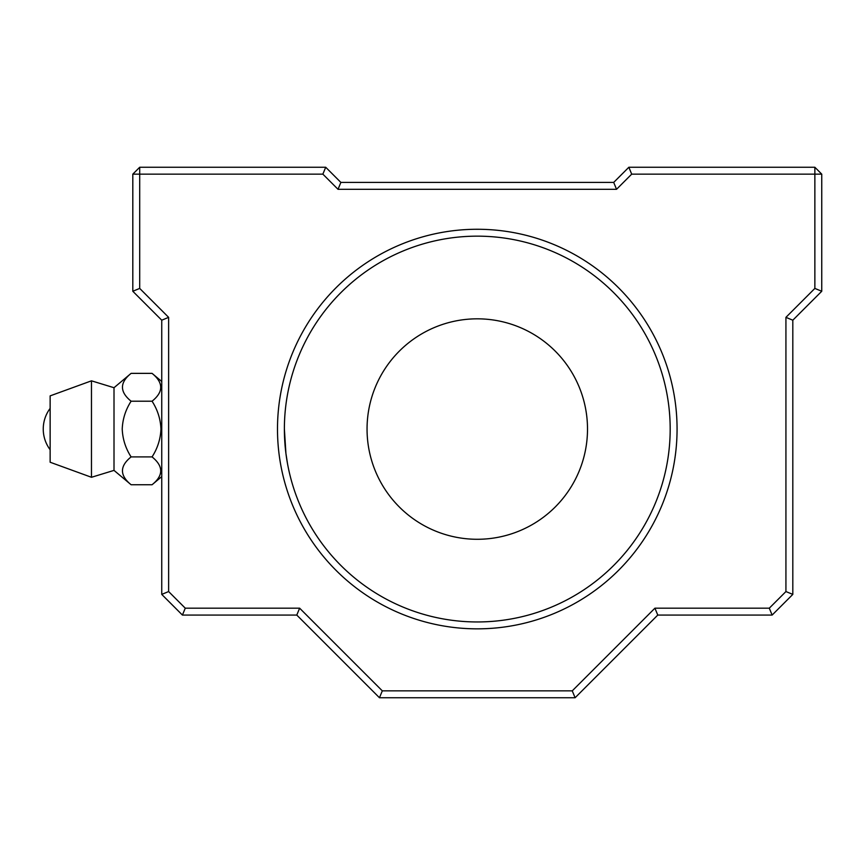 <?xml version="1.0" encoding="UTF-8"?>
<svg xmlns="http://www.w3.org/2000/svg" width="865" height="865" viewBox="0 0 865 865"><rect width="100%" height="100%" fill="white"/><g stroke="black" fill="none" stroke-linecap="round" stroke-linejoin="round"><path stroke-width="1.3" d="M367.052 429.051A110.233 110.233 0 0 0 477.285 539.284A110.233 110.233 0 0 0 587.508 429.051A110.233 110.233 0 0 0 477.285 318.828A110.233 110.233 0 0 0 367.052 429.051M284.38 429.051A192.906 192.906 0 0 0 477.285 621.957A192.906 192.906 0 0 0 670.18 429.051A192.906 192.906 0 0 0 477.285 236.156A192.906 192.906 0 0 0 284.38 429.051L285.926 453.422L287.483 463.499M677.068 429.051A199.793 199.793 0 0 1 477.285 628.844A199.793 199.793 0 0 1 277.492 429.051A199.793 199.793 0 0 1 477.285 229.268A199.793 199.793 0 0 1 677.068 429.051M382.308 690.854L572.252 690.854L654.924 608.182L769.288 608.182L785.928 591.552L785.928 317.347L814.862 288.413L814.862 174.146L631.699 174.146L616.54 189.305L338.02 189.305L322.861 174.146L139.697 174.146L139.697 288.413L168.632 317.347L168.632 591.552L185.272 608.182L299.636 608.182L382.308 690.854L379.454 697.741L296.782 615.069L182.418 615.069L161.744 594.396L161.744 320.201L132.81 291.267L132.81 174.146L139.697 174.146L139.697 167.259L325.716 167.259L340.875 182.418L613.696 182.418L628.844 167.259L814.862 167.259L814.862 174.146L821.75 174.146L821.75 291.267L792.816 320.201L792.816 594.396L772.142 615.069L657.778 615.069L575.106 697.741L379.454 697.741M161.744 594.396L168.632 591.552M185.272 608.182L182.418 615.069M299.636 608.182L296.782 615.069M161.744 320.201L168.632 317.347M132.81 291.267L139.697 288.413M572.252 690.854L575.106 697.741M654.924 608.182L657.778 615.069M132.81 174.146L139.697 167.259M769.288 608.182L772.142 615.069M325.716 167.259L322.861 174.146M785.928 591.552L792.816 594.396M340.875 182.418L338.02 189.305M785.928 317.347L792.816 320.201M613.696 182.418L616.54 189.305M814.862 288.413L821.75 291.267M628.844 167.259L631.699 174.146M814.862 167.259L821.75 174.146M91.474 477.285L91.474 380.827L50.138 395.878L50.138 462.234L91.474 477.285L114.007 470.387L114.007 387.715L131.112 373.366C119.586 382.6 119.586 391.877 131.112 401.209C125.609 409.74 122.646 419.017 122.225 429.051C122.657 439.139 125.62 448.416 131.112 456.904L152.056 456.904C157.549 448.405 160.512 439.128 160.955 429.051C160.522 419.006 157.56 409.718 152.056 401.209C163.593 391.986 163.593 382.698 152.056 373.366L131.112 373.366M131.112 456.904C119.586 466.127 119.586 475.415 131.112 484.746L152.056 484.746C163.593 475.512 163.593 466.224 152.056 456.904M131.112 401.209L152.056 401.209M114.007 387.715L91.474 380.827M50.138 408.388A34.449 34.449 0 0 0 50.138 449.724M161.744 381.497L152.056 373.366M161.744 476.615L152.056 484.746M114.007 470.387L131.112 484.746"/></g></svg>
